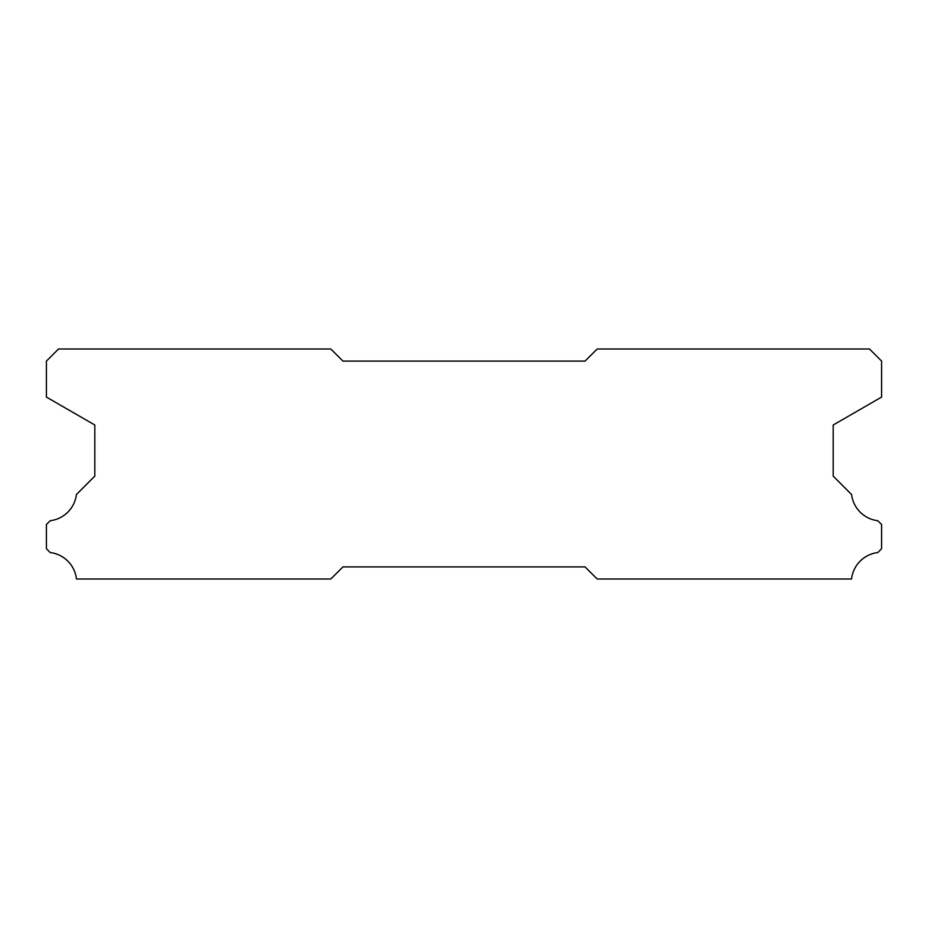 <?xml version="1.0" encoding="UTF-8"?>
<svg xmlns="http://www.w3.org/2000/svg" width="928" height="928" viewBox="0 0 928 928"><rect width="100%" height="100%" fill="white"/><g stroke="black" fill="none" stroke-linecap="round" stroke-linejoin="round"><path stroke-width="1.39" d="M869.501 349.009L597.145 349.009L585.046 361.108L342.954 361.108L330.855 349.009L58.499 349.009L46.4 361.108L46.4 397.068L94.818 425.012L94.818 476.099L76.421 494.508A30.021 30.021 0 0 1 50.228 520.701L46.4 524.517L46.4 548.726L50.193 552.554A30.021 30.021 0 0 1 76.444 578.991L330.855 578.991L342.954 566.892L585.046 566.892L597.145 578.991L851.556 578.991A30.021 30.021 0 0 1 877.807 552.554L881.6 548.726L881.6 524.517L877.772 520.701A30.021 30.021 0 0 1 851.579 494.508L833.182 476.099L833.182 425.012L881.6 397.068L881.6 361.108L869.501 349.009"/></g></svg>
